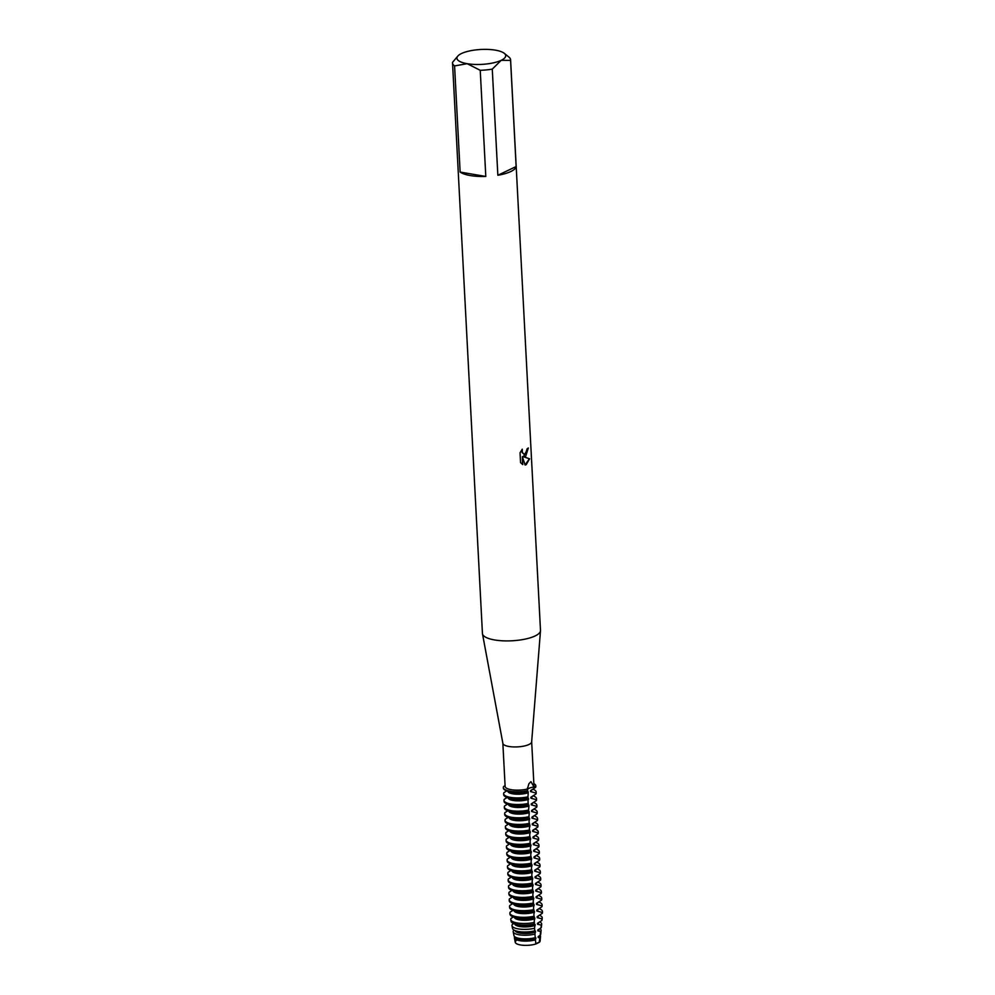 <?xml version="1.0" encoding="UTF-8"?>
<svg xmlns="http://www.w3.org/2000/svg" width="995" height="995" viewBox="0 0 995 995"><rect width="100%" height="100%" fill="white"/><g stroke="black" fill="none" stroke-linecap="round" stroke-linejoin="round"><path stroke-width="1.49" d="M539.601 939.852A12.438 3.806 177 0 1 539.228 942.377L535.82 944.006L539.228 942.377A8.88 2.711 -3 0 0 535.82 944.006A12.438 3.806 177 0 1 520.472 944.951A12.438 3.806 177 0 1 516.156 940.648M531.666 741.723A14.415 4.403 177 0 1 531.653 741.909A14.415 4.403 177 0 1 528.992 744.484A14.415 4.403 177 0 1 513.258 746.909A14.415 4.403 177 0 1 502.885 743.414A14.415 4.403 177 0 1 502.861 743.24M531.666 741.81L533.929 784.931A14.415 4.403 177 0 1 533.507 786.087L530.932 781.635L528.917 783.737L527.35 789.023A14.415 4.403 177 0 1 512.748 789.906A14.415 4.403 177 0 1 505.124 786.448L502.861 743.327M504.303 53.332L508.905 57.063A29.079 8.893 177 0 1 510.597 59.837L540.496 630.382A29.079 8.893 177 0 1 540.496 630.743A29.079 8.893 177 0 1 535.111 635.954A29.079 8.893 177 0 1 503.408 640.842A29.079 8.893 177 0 1 482.476 633.79A29.079 8.893 177 0 1 482.438 633.429L452.526 62.872A29.079 8.893 177 0 1 452.563 62.324L458.11 55.745A24.427 7.462 177 0 1 461.469 53.531A24.427 7.462 177 0 1 495.485 50.173A24.427 7.462 177 0 1 504.303 53.332A24.427 7.462 177 0 1 501.194 60.322L510.572 60.384L516.131 166.538A29.079 8.893 177 0 1 510.771 171.55A29.079 8.893 177 0 1 497.848 175.269L492.276 69.115A29.079 8.893 177 0 1 480.237 70.309L485.796 176.451A29.079 8.893 177 0 1 460.138 172.073L454.578 65.919A29.079 8.893 177 0 1 452.526 62.872M522.263 449.205L522.35 452.538L524.042 454.118L525.559 453.633L527.101 448.795A29.079 8.893 -3 0 0 528.333 447.974L525.696 456.27L523.581 456.78L529.589 458.794L526.131 464.74L525.111 465.013L522.338 456.618L522.748 464.578M522.748 464.565L520.559 462.638L520.037 452.824L522.263 449.218M525.086 464.963L529.39 458.757L523.581 456.78M523.395 456.742L528.146 448.111M523.942 454.093L522.151 452.514L521.965 449.566M522.549 464.466L522.338 456.618M505.074 785.602L503.607 786.547A16.281 4.975 177 0 0 510.137 791.212A16.281 4.975 177 0 0 527.649 790.652L527.462 788.052M533.507 786.087L535.559 786.871A8.88 2.711 -3 0 0 527.412 789.682A8.88 2.711 177 0 1 535.559 786.871L535.584 787.356A16.281 4.975 -3 0 0 535.857 786.336A16.281 4.975 -3 0 0 535.832 786.1M533.855 783.65A16.281 4.975 177 0 1 535.559 786.871A16.281 4.975 177 0 0 535.832 785.863A16.281 4.975 177 0 0 533.855 783.65M485.796 176.451L460.138 172.073M454.578 65.919L467.177 63.692L480.237 70.309M492.276 69.115L501.194 60.322A24.427 7.462 177 0 1 467.177 63.692A24.427 7.462 177 0 1 458.11 55.745M516.131 166.538L497.848 175.269M540.036 935.375A13.084 4.005 177 0 1 540.521 936.556L540.111 941.034A12.438 3.806 177 0 1 539.228 942.377L539.875 937.725L538.22 937.551L538.171 936.581L540.173 935.288A13.42 4.104 -3 0 0 540.745 934.193L541.093 930.375A13.98 4.266 177 0 1 540.633 931.37L540.173 935.288M539.414 935.797L539.414 935.835A12.002 3.669 177 0 1 538.22 937.551M540.521 936.556A13.084 4.005 177 0 1 539.875 937.725M531.765 789.843L531.765 789.881A12.002 3.669 177 0 1 530.571 791.597L535.882 793.027L535.932 793.998A16.281 4.975 -3 0 0 536.205 792.978L536.156 792.008A16.281 4.975 177 0 1 535.882 793.027M532.748 789.184L533.27 789.383A16.281 4.975 177 0 1 536.156 792.008M529.564 818.288L528.83 818.114L529.265 812.616L528.482 811.485L528.917 805.987L528.134 804.843L527.972 796.808A16.281 4.975 177 0 1 510.46 797.368A16.281 4.975 177 0 1 503.644 793.711A16.281 4.975 177 0 1 503.918 792.692L506.753 790.863M527.972 796.808L528.221 792.716A12.002 3.669 177 0 1 512.823 793.836A12.002 3.669 177 0 1 507.811 791.286M535.584 787.356L530.522 790.627L530.571 791.597M528.221 792.716L528.171 791.746A12.002 3.669 177 0 1 512.773 792.866A12.002 3.669 177 0 1 509.875 792.107L506.231 790.664A16.281 4.975 -3 0 0 510.161 791.697A16.281 4.975 -3 0 0 527.673 791.137L527.649 790.652A16.281 4.975 177 0 1 503.321 787.567A16.281 4.975 177 0 1 503.607 786.547M535.932 793.998L530.87 797.256L530.92 798.226L536.23 799.657L536.28 800.627A16.281 4.975 -3 0 0 536.554 799.607L536.504 798.637A16.281 4.975 177 0 1 536.23 799.657M528.519 798.388A12.002 3.669 177 0 1 513.121 799.495A12.002 3.669 177 0 1 510.224 798.736L506.579 797.306A16.281 4.975 -3 0 0 510.51 798.338A16.281 4.975 -3 0 0 528.022 797.766M532.114 796.522L532.114 796.473A12.002 3.669 177 0 1 530.92 798.226M528.569 799.358A12.002 3.669 177 0 1 513.171 800.465A12.002 3.669 177 0 1 508.159 797.928M533.096 795.813L533.619 796.025A16.281 4.975 177 0 1 536.504 798.637M528.32 803.438A16.281 4.975 177 0 1 510.808 803.997A16.281 4.975 177 0 1 503.992 800.341A16.281 4.975 177 0 1 504.266 799.321L507.102 797.505M536.28 800.627L531.218 803.898L531.268 804.855L536.579 806.298L536.628 807.268A16.281 4.975 -3 0 0 536.902 806.248L536.852 805.278A16.281 4.975 177 0 1 536.579 806.298M528.867 805.017A12.002 3.669 177 0 1 513.47 806.137A12.002 3.669 177 0 1 510.572 805.365L506.928 803.935A16.281 4.975 -3 0 0 510.858 804.967A16.281 4.975 -3 0 0 528.37 804.408M532.462 803.102L532.462 803.152A12.002 3.669 177 0 1 531.268 804.855M528.917 805.987A12.002 3.669 177 0 1 513.519 807.107A12.002 3.669 177 0 1 508.507 804.557M533.444 802.455L533.967 802.654A16.281 4.975 177 0 1 536.852 805.278M528.668 810.067A16.281 4.975 177 0 1 511.156 810.639A16.281 4.975 177 0 1 504.341 806.982A16.281 4.975 177 0 1 504.614 805.962L507.45 804.134M536.628 807.268L531.566 810.527L531.616 811.497L536.927 812.927L536.977 813.898A16.281 4.975 -3 0 0 537.25 812.878L537.201 811.908A16.281 4.975 177 0 1 536.927 812.927M529.216 811.659A12.002 3.669 177 0 1 513.818 812.766A12.002 3.669 177 0 1 510.92 812.007L507.276 810.564A16.281 4.975 -3 0 0 511.206 811.597A16.281 4.975 -3 0 0 528.718 811.037M532.798 809.743L532.81 809.781A12.002 3.669 177 0 1 531.616 811.497M529.265 812.616A12.002 3.669 177 0 1 513.868 813.736A12.002 3.669 177 0 1 508.855 811.186M533.793 809.084L534.315 809.296A16.281 4.975 177 0 1 537.201 811.908M529.017 816.708A16.281 4.975 177 0 1 511.505 817.268A16.281 4.975 177 0 1 504.689 813.611A16.281 4.975 177 0 1 504.962 812.592L507.798 810.776M536.977 813.898L531.915 817.156L531.964 818.126L537.263 819.569L537.325 820.527A16.281 4.975 -3 0 0 537.598 819.507L537.549 818.549A16.281 4.975 177 0 1 537.263 819.569M535.36 939.877A13.084 4.005 177 0 1 519.875 940.685A13.084 4.005 177 0 1 514.415 937.924L515.286 942.327A12.438 3.806 177 0 0 522.872 945.25A12.438 3.806 177 0 0 535.82 944.006L534.924 934.094L535.472 931.071L534.738 930.897L534.576 927.788L535.123 924.442L534.39 924.268L534.228 921.159L534.775 917.8L534.054 917.626L533.88 914.517L534.427 911.171L533.706 910.997L533.531 907.888L534.079 904.53L533.357 904.355L533.196 901.246L533.73 897.9L533.009 897.726L532.847 894.617L533.382 891.271L532.661 891.097L532.499 887.975L533.034 884.63L532.313 884.455L532.151 881.346L532.686 878L531.964 877.826L531.803 874.717L532.337 871.359L531.616 871.185L531.454 868.075L531.989 864.73L531.268 864.555L531.106 861.446L531.641 858.088L530.92 857.914L530.758 854.804L531.293 851.459L530.571 851.285L530.41 848.175L530.944 844.83L530.223 844.655L530.061 841.546L530.596 838.188L529.875 838.014L529.713 834.904L530.248 831.559L529.527 831.385L529.365 828.275L529.962 825.887L529.017 821.634L529.551 818.288A12.002 3.669 177 0 1 514.166 819.407A12.002 3.669 177 0 1 511.268 818.636L507.624 817.206A16.281 4.975 -3 0 0 511.554 818.238A16.281 4.975 -3 0 0 529.066 817.679M533.158 816.422L533.146 816.373A12.002 3.669 177 0 1 531.964 818.126M529.614 819.258A12.002 3.669 177 0 1 514.216 820.365A12.002 3.669 177 0 1 509.204 817.828M534.141 815.726L534.663 815.925A16.281 4.975 177 0 1 537.549 818.549M529.365 823.338A16.281 4.975 177 0 1 511.853 823.897A16.281 4.975 177 0 1 505.037 820.253A16.281 4.975 177 0 1 505.311 819.233L508.146 817.405M537.325 820.527L532.263 823.798L532.313 824.768L537.611 826.198L537.673 827.168A16.281 4.975 -3 0 0 537.947 826.148L537.897 825.178A16.281 4.975 177 0 1 537.611 826.198M529.9 824.917A12.002 3.669 177 0 1 514.502 826.037A12.002 3.669 177 0 1 511.617 825.278L507.972 823.835A16.281 4.975 -3 0 0 511.903 824.867A16.281 4.975 -3 0 0 529.415 824.308M533.494 823.014L533.507 823.052A12.002 3.669 177 0 1 532.313 824.768M529.962 825.887A12.002 3.669 177 0 1 514.564 827.007A12.002 3.669 177 0 1 509.552 824.457M534.489 822.355L535.011 822.554A16.281 4.975 177 0 1 537.897 825.178M529.713 829.979A16.281 4.975 177 0 1 512.201 830.539A16.281 4.975 177 0 1 505.385 826.882A16.281 4.975 177 0 1 505.659 825.862L508.495 824.047M537.673 827.168L532.611 830.427L532.661 831.397L537.959 832.827L538.009 833.798A16.281 4.975 -3 0 0 538.295 832.778L538.245 831.82A16.281 4.975 177 0 1 537.959 832.827M530.248 831.559A12.002 3.669 177 0 1 514.85 832.666A12.002 3.669 177 0 1 511.965 831.907L508.321 830.477A16.281 4.975 -3 0 0 512.251 831.509A16.281 4.975 -3 0 0 529.763 830.937M533.842 829.643L533.855 829.693A12.002 3.669 177 0 1 532.661 831.397M530.298 832.529A12.002 3.669 177 0 1 514.912 833.636A12.002 3.669 177 0 1 509.9 831.099M534.837 828.984L535.36 829.196A16.281 4.975 177 0 1 538.245 831.82M530.061 836.608A16.281 4.975 177 0 1 512.549 837.168A16.281 4.975 177 0 1 505.734 833.524A16.281 4.975 177 0 1 506.007 832.504L508.843 830.676M538.009 833.798L532.959 837.069L533.009 838.026L538.307 839.469L538.357 840.439A16.281 4.975 -3 0 0 538.643 839.419L538.593 838.449A16.281 4.975 177 0 1 538.307 839.469M530.596 838.188A12.002 3.669 177 0 1 515.199 839.307A12.002 3.669 177 0 1 512.313 838.549L508.669 837.106A16.281 4.975 -3 0 0 512.599 838.138A16.281 4.975 -3 0 0 530.111 837.579M534.191 836.322L534.191 836.273A12.002 3.669 177 0 1 533.009 838.026M530.646 839.158A12.002 3.669 177 0 1 515.248 840.277A12.002 3.669 177 0 1 510.248 837.728M535.186 835.626L535.708 835.825A16.281 4.975 177 0 1 538.593 838.449M530.41 843.238A16.281 4.975 177 0 1 512.898 843.81A16.281 4.975 177 0 1 506.082 840.153A16.281 4.975 177 0 1 506.355 839.133L509.191 837.305M538.357 840.439L533.308 843.698L533.357 844.668L538.656 846.098L538.705 847.068A16.281 4.975 -3 0 0 538.991 846.048L538.942 845.078A16.281 4.975 177 0 1 538.656 846.098M530.944 844.83A12.002 3.669 177 0 1 515.547 845.937A12.002 3.669 177 0 1 512.649 845.178L509.017 843.735A16.281 4.975 -3 0 0 512.947 844.78A16.281 4.975 -3 0 0 530.459 844.208M534.539 842.914L534.539 842.952A12.002 3.669 177 0 1 533.357 844.668M530.994 845.787A12.002 3.669 177 0 1 515.597 846.907A12.002 3.669 177 0 1 510.597 844.357M535.534 842.255L536.056 842.466A16.281 4.975 177 0 1 538.942 845.078M530.745 849.879A16.281 4.975 177 0 1 513.246 850.439A16.281 4.975 177 0 1 506.43 846.782A16.281 4.975 177 0 1 506.704 845.762L509.527 843.947M538.705 847.068L533.656 850.327L533.706 851.297L539.004 852.74L539.054 853.71A16.281 4.975 -3 0 0 539.34 852.69L539.29 851.72A16.281 4.975 177 0 1 539.004 852.74M531.293 851.459A12.002 3.669 177 0 1 515.895 852.578A12.002 3.669 177 0 1 512.997 851.807L509.365 850.377A16.281 4.975 -3 0 0 513.296 851.409A16.281 4.975 -3 0 0 530.808 850.849M534.887 849.543L534.887 849.593A12.002 3.669 177 0 1 533.706 851.297M531.342 852.429A12.002 3.669 177 0 1 515.945 853.536A12.002 3.669 177 0 1 510.945 850.999M535.882 848.897L536.392 849.096A16.281 4.975 177 0 1 539.29 851.72M531.094 856.508A16.281 4.975 177 0 1 513.594 857.081A16.281 4.975 177 0 1 506.766 853.424A16.281 4.975 177 0 1 507.052 852.404L509.875 850.576M539.054 853.71L534.004 856.969L534.054 857.939L539.352 859.369L539.402 860.339A16.281 4.975 -3 0 0 539.688 859.319L539.638 858.349A16.281 4.975 177 0 1 539.352 859.369M531.641 858.088A12.002 3.669 177 0 1 516.243 859.207A12.002 3.669 177 0 1 513.345 858.449L509.714 857.006A16.281 4.975 -3 0 0 513.644 858.038A16.281 4.975 -3 0 0 531.143 857.479M535.235 856.222L535.235 856.185A12.002 3.669 177 0 1 534.054 857.939M531.691 859.058A12.002 3.669 177 0 1 516.293 860.178A12.002 3.669 177 0 1 511.293 857.628M536.23 855.526L536.74 855.737A16.281 4.975 177 0 1 539.638 858.349M531.442 863.15A16.281 4.975 177 0 1 513.942 863.71A16.281 4.975 177 0 1 507.114 860.053A16.281 4.975 177 0 1 507.4 859.033L510.224 857.217M539.402 860.339L534.352 863.598L534.402 864.568L539.7 866.011L539.75 866.968A16.281 4.975 -3 0 0 540.036 865.948L539.986 864.991A16.281 4.975 177 0 1 539.7 866.011M531.989 864.73A12.002 3.669 177 0 1 516.592 865.837A12.002 3.669 177 0 1 513.694 865.078L510.062 863.648A16.281 4.975 -3 0 0 513.992 864.68A16.281 4.975 -3 0 0 531.492 864.12M535.584 862.814L535.584 862.864A12.002 3.669 177 0 1 534.402 864.568M532.039 865.7A12.002 3.669 177 0 1 516.641 866.807A12.002 3.669 177 0 1 511.641 864.269M536.579 862.168L537.089 862.366A16.281 4.975 177 0 1 539.986 864.991M531.79 869.779A16.281 4.975 177 0 1 514.291 870.339A16.281 4.975 177 0 1 507.462 866.695A16.281 4.975 177 0 1 507.748 865.675L510.572 863.847M539.75 866.968L534.701 870.239L534.75 871.21L540.049 872.64L540.098 873.61A16.281 4.975 -3 0 0 540.385 872.59L540.335 871.62A16.281 4.975 177 0 1 540.049 872.64M532.337 871.359A12.002 3.669 177 0 1 516.94 872.478A12.002 3.669 177 0 1 514.042 871.719L510.41 870.277A16.281 4.975 -3 0 0 514.34 871.309A16.281 4.975 -3 0 0 531.84 870.749M535.932 869.456L535.932 869.493A12.002 3.669 177 0 1 534.75 871.21M532.387 872.329A12.002 3.669 177 0 1 516.99 873.448A12.002 3.669 177 0 1 511.977 870.899M536.927 868.797L537.437 868.996A16.281 4.975 177 0 1 540.335 871.62M532.138 876.421A16.281 4.975 177 0 1 514.639 876.981A16.281 4.975 177 0 1 507.811 873.324A16.281 4.975 177 0 1 508.097 872.304L510.92 870.476M540.098 873.61L535.049 876.869L535.099 877.839L540.397 879.269L540.447 880.239A16.281 4.975 -3 0 0 540.733 879.219L540.683 878.249A16.281 4.975 177 0 1 540.397 879.269M532.686 878A12.002 3.669 177 0 1 517.288 879.107A12.002 3.669 177 0 1 514.39 878.349L510.758 876.906A16.281 4.975 -3 0 0 514.689 877.951A16.281 4.975 -3 0 0 532.188 877.379M536.28 876.085L536.28 876.135A12.002 3.669 177 0 1 535.099 877.839M532.735 878.971A12.002 3.669 177 0 1 517.338 880.077A12.002 3.669 177 0 1 512.326 877.54M537.275 875.426L537.785 875.637A16.281 4.975 177 0 1 540.683 878.249M532.487 883.05A16.281 4.975 177 0 1 514.987 883.61A16.281 4.975 177 0 1 508.159 879.953A16.281 4.975 177 0 1 508.445 878.933L511.268 877.117M540.447 880.239L535.397 883.51L535.447 884.468L540.745 885.911L540.795 886.881A16.281 4.975 -3 0 0 541.081 885.861L541.031 884.891A16.281 4.975 177 0 1 540.745 885.911M533.034 884.63A12.002 3.669 177 0 1 517.636 885.749A12.002 3.669 177 0 1 514.738 884.978L511.107 883.548A16.281 4.975 -3 0 0 515.037 884.58A16.281 4.975 -3 0 0 532.536 884.02M536.628 882.714L536.628 882.764A12.002 3.669 177 0 1 535.447 884.468M533.084 885.6A12.002 3.669 177 0 1 517.686 886.719A12.002 3.669 177 0 1 512.674 884.169M537.623 882.067L538.133 882.266A16.281 4.975 177 0 1 541.031 884.891M532.835 889.679A16.281 4.975 177 0 1 515.335 890.251A16.281 4.975 177 0 1 508.507 886.595A16.281 4.975 177 0 1 508.793 885.575L511.617 883.747M540.795 886.881L535.745 890.139L535.795 891.11L541.093 892.54L541.143 893.51A16.281 4.975 -3 0 0 541.429 892.49L541.379 891.52A16.281 4.975 177 0 1 541.093 892.54M533.382 891.271A12.002 3.669 177 0 1 517.985 892.378A12.002 3.669 177 0 1 515.087 891.619L511.455 890.177A16.281 4.975 -3 0 0 515.385 891.209A16.281 4.975 -3 0 0 532.885 890.649M536.977 889.356L536.977 889.393A12.002 3.669 177 0 1 535.795 891.11M533.432 892.229A12.002 3.669 177 0 1 518.034 893.348A12.002 3.669 177 0 1 513.022 890.799M537.972 888.697L538.482 888.908A16.281 4.975 177 0 1 541.379 891.52M533.183 896.321A16.281 4.975 177 0 1 515.684 896.881A16.281 4.975 177 0 1 508.855 893.224A16.281 4.975 177 0 1 509.142 892.204L511.965 890.388M541.143 893.51L536.094 896.769L536.143 897.739L541.442 899.182L541.491 900.139A16.281 4.975 -3 0 0 541.778 899.119L541.728 898.162A16.281 4.975 177 0 1 541.442 899.182M533.73 897.9A12.002 3.669 177 0 1 518.333 899.02A12.002 3.669 177 0 1 515.435 898.249L511.803 896.818A16.281 4.975 -3 0 0 515.733 897.851A16.281 4.975 -3 0 0 533.233 897.291M537.325 895.985L537.325 896.035A12.002 3.669 177 0 1 536.143 897.739M533.78 898.871A12.002 3.669 177 0 1 518.383 899.977A12.002 3.669 177 0 1 513.37 897.44M538.32 895.338L538.83 895.537A16.281 4.975 177 0 1 541.728 898.162M533.531 902.95A16.281 4.975 177 0 1 516.019 903.51A16.281 4.975 177 0 1 509.204 899.866A16.281 4.975 177 0 1 509.49 898.846L512.313 897.017M541.491 900.139L536.442 903.41L536.492 904.38L541.79 905.811L541.84 906.781A16.281 4.975 -3 0 0 542.126 905.761L542.076 904.791A16.281 4.975 177 0 1 541.79 905.811M534.079 904.53A12.002 3.669 177 0 1 518.681 905.649A12.002 3.669 177 0 1 515.783 904.89L512.151 903.448A16.281 4.975 -3 0 0 516.082 904.48A16.281 4.975 -3 0 0 533.581 903.92M537.673 902.664L537.673 902.627A12.002 3.669 177 0 1 536.492 904.38M534.128 905.5A12.002 3.669 177 0 1 518.731 906.619A12.002 3.669 177 0 1 513.718 904.069M538.668 901.967L539.178 902.166A16.281 4.975 177 0 1 542.076 904.791M533.88 909.592A16.281 4.975 177 0 1 516.368 910.151A16.281 4.975 177 0 1 509.552 906.495A16.281 4.975 177 0 1 509.838 905.475L512.661 903.659M541.84 906.781L536.79 910.039L536.84 911.01L542.138 912.44L542.188 913.41A16.281 4.975 -3 0 0 542.474 912.39L542.412 911.42A16.281 4.975 177 0 1 542.138 912.44M534.427 911.171A12.002 3.669 177 0 1 519.029 912.278A12.002 3.669 177 0 1 516.131 911.519L512.5 910.089A16.281 4.975 -3 0 0 516.43 911.121A16.281 4.975 -3 0 0 533.929 910.549M538.021 909.256L538.021 909.306A12.002 3.669 177 0 1 536.84 911.01M534.477 912.141A12.002 3.669 177 0 1 519.079 913.248A12.002 3.669 177 0 1 514.067 910.711M539.016 908.597L539.526 908.808A16.281 4.975 177 0 1 542.412 911.42M534.228 916.221A16.281 4.975 177 0 1 516.716 916.781A16.281 4.975 177 0 1 509.9 913.136A16.281 4.975 177 0 1 510.186 912.116L513.01 910.288M542.188 913.41L537.138 916.681L537.188 917.639L541.927 918.833L541.753 920.537A15.51 4.739 -3 0 0 542.064 919.703L542.225 918.012A15.758 4.813 177 0 1 541.927 918.833M534.775 917.8A12.002 3.669 177 0 1 519.378 918.92A12.002 3.669 177 0 1 516.48 918.149L512.848 916.718A16.281 4.975 -3 0 0 516.766 917.751A16.281 4.975 -3 0 0 534.278 917.191M538.37 915.885L538.37 915.935A12.002 3.669 177 0 1 537.188 917.639M534.825 918.771A12.002 3.669 177 0 1 519.427 919.89A12.002 3.669 177 0 1 514.415 917.34M539.365 915.238L539.427 915.263A15.758 4.813 177 0 1 542.225 918.012M534.439 922.402A15.758 4.813 177 0 1 517.363 922.987A15.758 4.813 177 0 1 510.783 919.654A15.758 4.813 177 0 1 511.069 918.41L513.358 916.917M541.753 920.537L537.474 923.31L537.536 924.28L541.292 925.089L541.006 927.887A14.465 4.428 -3 0 0 541.404 926.954L541.653 924.193A14.863 4.54 177 0 1 541.292 925.076M535.123 924.442A12.002 3.669 177 0 1 519.726 925.549A12.002 3.669 177 0 1 516.828 924.79L513.843 923.609A15.51 4.739 -3 0 0 517.587 924.591A15.51 4.739 -3 0 0 534.477 924.007M538.718 922.564L538.718 922.527A12.002 3.669 177 0 1 537.536 924.28M535.173 925.4A12.002 3.669 177 0 1 519.776 926.519A12.002 3.669 177 0 1 514.763 923.969M539.676 921.892A14.863 4.54 177 0 1 541.653 924.193M534.626 928.273A14.863 4.54 177 0 1 518.196 928.882A14.863 4.54 177 0 1 511.99 925.748A14.863 4.54 177 0 1 512.338 924.454L513.706 923.559M541.006 927.887L537.822 929.939L537.872 930.91L540.633 931.37M535.472 931.071A12.002 3.669 177 0 1 520.074 932.191A12.002 3.669 177 0 1 517.176 931.419L515.074 930.599A14.465 4.428 -3 0 0 518.569 931.519A14.465 4.428 -3 0 0 534.738 930.872L534.738 930.872M539.066 929.156L539.066 929.206A12.002 3.669 177 0 1 537.872 930.91M535.521 932.041A12.002 3.669 177 0 1 520.124 933.148A12.002 3.669 177 0 1 515.111 930.611M539.924 928.596A13.98 4.266 177 0 1 541.093 930.375M534.924 934.094A13.98 4.266 177 0 1 519.029 934.778A13.98 4.266 177 0 1 513.209 931.83A13.98 4.266 177 0 1 513.644 930.462L514.116 930.151M535.82 937.7A12.002 3.669 177 0 1 520.422 938.82A12.002 3.669 177 0 1 517.524 938.061L516.318 937.576A13.42 4.104 -3 0 0 519.552 938.434A13.42 4.104 -3 0 0 535.173 937.676M535.87 938.671A12.002 3.669 177 0 1 520.472 939.79A12.002 3.669 177 0 1 515.447 937.178M514.415 937.924A13.084 4.005 177 0 1 514.751 936.73M513.209 931.83L513.955 935.598A13.42 4.104 -3 0 0 516.318 937.576M511.99 925.748L512.537 928.459A14.465 4.428 -3 0 0 515.074 930.599M510.783 919.654L511.119 921.32A15.51 4.739 -3 0 0 513.843 923.609M509.9 913.136L509.95 914.094A16.281 4.975 -3 0 0 512.848 916.718M509.552 906.495L509.602 907.465A16.281 4.975 -3 0 0 512.5 910.089M509.204 899.866L509.253 900.836A16.281 4.975 -3 0 0 512.151 903.448M508.855 893.224L508.905 894.194A16.281 4.975 -3 0 0 511.803 896.818M508.507 886.595L508.557 887.565A16.281 4.975 -3 0 0 511.455 890.177M508.159 879.953L508.209 880.923A16.281 4.975 -3 0 0 511.107 883.548M507.811 873.324L507.86 874.294A16.281 4.975 -3 0 0 510.758 876.906M507.462 866.695L507.512 867.652A16.281 4.975 -3 0 0 510.41 870.277M507.114 860.053L507.176 861.023A16.281 4.975 -3 0 0 510.062 863.648M506.766 853.424L506.828 854.394A16.281 4.975 -3 0 0 509.714 857.006M506.43 846.782L506.48 847.752A16.281 4.975 -3 0 0 509.365 850.377M506.082 840.153L506.132 841.123A16.281 4.975 -3 0 0 509.017 843.735M505.734 833.524L505.783 834.482A16.281 4.975 -3 0 0 508.669 837.106M505.385 826.882L505.435 827.852A16.281 4.975 -3 0 0 508.321 830.477M505.037 820.253L505.087 821.223A16.281 4.975 -3 0 0 507.972 823.835M504.689 813.611L504.739 814.582A16.281 4.975 -3 0 0 507.624 817.206M504.341 806.982L504.39 807.952A16.281 4.975 -3 0 0 507.276 810.564M503.992 800.341L504.042 801.311A16.281 4.975 -3 0 0 506.928 803.935M503.358 787.804A16.281 4.975 -3 0 0 503.346 788.04A16.281 4.975 -3 0 0 506.231 790.664M503.644 793.711L503.694 794.682A16.281 4.975 -3 0 0 506.579 797.306M502.885 743.414L482.476 633.79M531.653 741.909L540.496 630.743"/></g></svg>

